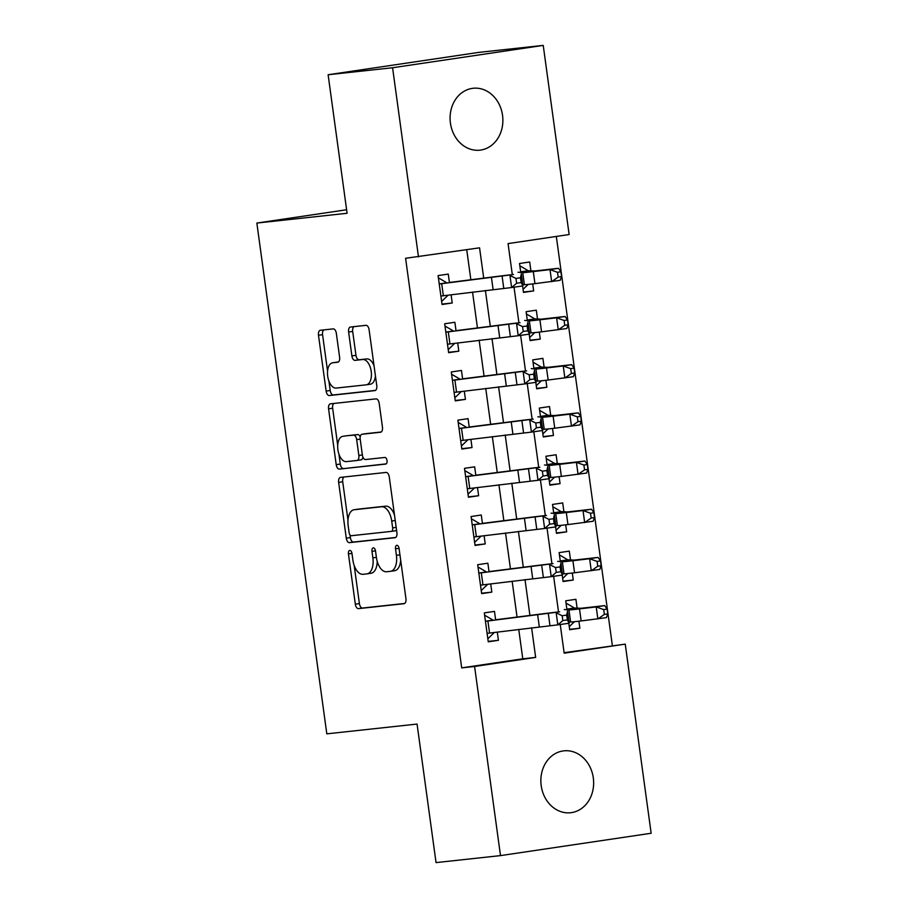 <?xml version="1.0" encoding="UTF-8"?>
<svg xmlns="http://www.w3.org/2000/svg" width="908" height="908" viewBox="0 0 908 908"><rect width="100%" height="100%" fill="white"/><g stroke="black" fill="none" stroke-linecap="round" stroke-linejoin="round"><path stroke-width="1.36" d="M349.762 550.418A3.337 1.782 -98.4 0 0 349.728 550.418A3.337 1.782 -98.4 0 0 348.445 553.925L355.323 604.172A4.778 2.542 -98.4 0 0 358.501 608.632L404.06 603.695A4.778 2.542 -98.4 0 0 404.117 603.684A4.778 2.542 -98.4 0 0 405.944 598.69L399.066 548.432A3.337 1.782 -98.4 0 0 396.841 545.311A3.337 1.782 -98.4 0 0 396.796 545.322A3.337 1.782 -98.4 0 0 395.525 548.818L396.41 555.321A15.277 8.138 -98.4 0 1 390.554 571.314A15.277 8.138 -98.4 0 1 390.383 571.336L386.592 571.745A15.277 8.138 -98.4 0 1 376.411 557.489L375.526 550.986A3.337 1.782 -98.4 0 0 373.301 547.865A3.337 1.782 -98.4 0 0 373.267 547.865A3.337 1.782 -98.4 0 0 371.985 551.372L372.87 557.875A15.277 8.138 -98.4 0 1 367.014 573.867A15.277 8.138 -98.4 0 1 366.843 573.89L363.052 574.299A15.277 8.138 -98.4 0 1 352.883 560.043L351.986 553.539A3.337 1.782 -98.4 0 0 349.762 550.418M502.544 115.35A31.133 26.343 -96.2 0 1 479.844 150.172A31.133 26.343 -96.2 0 1 450.425 123.091A31.133 26.343 -96.2 0 1 473.125 88.269A31.133 26.343 -96.2 0 1 502.544 115.35M593.31 777.929A31.133 26.343 -96.2 0 1 570.599 812.739A31.133 26.343 -96.2 0 1 541.191 785.658A31.133 26.343 -96.2 0 1 563.891 750.837A31.133 26.343 -96.2 0 1 593.31 777.929M336.335 333.349A4.778 2.542 -98.4 0 0 333.157 328.889L320.376 330.274A4.778 2.542 -98.4 0 0 320.32 330.285A4.778 2.542 -98.4 0 0 318.492 335.279L326.142 391.098A4.778 2.542 -98.4 0 0 329.32 395.548L374.879 390.61A4.778 2.542 -98.4 0 0 374.925 390.599A4.778 2.542 -98.4 0 0 376.763 385.605L369.113 329.797A4.778 2.542 -98.4 0 0 365.935 325.336L350.499 327.016A4.778 2.542 -98.4 0 0 350.443 327.016A4.778 2.542 -98.4 0 0 348.615 332.022L351.884 355.902A4.778 2.542 -98.4 0 0 355.062 360.363L362.723 359.523A12.769 6.81 -98.4 0 1 371.202 371.315A12.769 6.81 -98.4 0 1 366.321 384.81A12.769 6.81 -98.4 0 1 366.185 384.833L336.198 388.079A12.769 6.81 -98.4 0 1 327.709 376.298A12.769 6.81 -98.4 0 1 332.589 362.803A12.769 6.81 -98.4 0 1 332.725 362.78L337.731 362.235A4.778 2.542 -98.4 0 0 337.776 362.235A4.778 2.542 -98.4 0 0 339.615 357.23L336.335 333.349M564.106 652.682L625.249 644.124L651.15 833.26L500.501 855.608L436.044 862.6L417.067 724.062L326.812 733.846L256.851 223.062L347.094 213.278L328.117 74.74L392.574 67.748L543.234 45.4L569.134 234.536L508.06 243.594L512.316 274.647M500.501 855.608L474.589 666.472L535.663 657.415L531.6 627.723M483.714 278.12L479.56 247.827L405.592 258.281L461.695 667.879L474.589 666.472M418.486 256.885L392.574 67.748M340.523 477.381A4.778 2.542 -98.4 0 0 340.477 477.381A4.778 2.542 -98.4 0 0 338.639 482.386L346.289 538.194A4.778 2.542 -98.4 0 0 349.466 542.644L395.025 537.706A4.778 2.542 -98.4 0 0 395.082 537.706A4.778 2.542 -98.4 0 0 396.909 532.701L389.26 476.893A4.778 2.542 -98.4 0 0 386.082 472.432L340.523 477.381M336.21 464.646L328.571 408.827A4.778 2.542 -98.4 0 1 330.399 403.833A4.778 2.542 -98.4 0 1 330.455 403.822L376.014 398.884A4.778 2.542 -98.4 0 1 379.192 403.345L382.461 427.225A4.778 2.542 -98.4 0 1 380.634 432.231A4.778 2.542 -98.4 0 1 380.577 432.231L362.099 434.24A4.778 2.542 -98.4 0 0 362.054 434.24A4.778 2.542 -98.4 0 0 360.215 439.245L362.383 455.09A4.778 2.542 -98.4 0 0 365.572 459.539L384.799 457.45A3.337 1.782 -98.4 0 1 387.024 460.538A3.337 1.782 -98.4 0 1 385.741 464.067A3.337 1.782 -98.4 0 1 385.707 464.079L339.388 469.096A4.778 2.542 -98.4 0 1 336.21 464.646L340.284 464.045L338.922 454.057M532.701 283.909L533.654 290.912L523.428 292.013M530.885 270.652L529.693 261.992L519.512 263.502L520.749 272.468M539.295 332.09L540.26 339.093L530.022 340.205M537.479 318.833L536.299 310.184L526.118 311.694L527.344 320.649M545.901 380.282L546.854 387.285L536.628 388.397M544.085 367.025L542.893 358.365L532.724 359.886L533.949 368.841M552.495 428.474L553.46 435.465L543.222 436.578M550.679 415.206L549.499 406.557L539.318 408.067L540.544 417.022M559.101 476.655L560.066 483.658L549.828 484.77M557.285 463.398L556.105 454.749L545.924 456.259L547.149 465.214M565.707 524.847L566.66 531.838L556.422 532.951M563.891 511.579L562.699 502.93L552.518 504.439L553.744 513.395M572.301 573.027L573.266 580.03L563.028 581.143M570.485 559.771L569.305 551.122L559.124 552.631L560.35 561.587M495.654 620.016L494.474 611.39L484.293 612.9L488.254 641.808L498.424 640.299L497.3 632.07M489.049 571.836L487.868 563.198L477.687 564.708L481.649 593.628L491.83 592.118L490.695 583.878M482.454 523.644L481.263 515.018L471.093 516.527L475.043 545.436L485.224 543.926L484.1 535.697M475.849 475.463L474.668 466.826L464.487 468.335L468.449 497.244L478.63 495.734L477.495 487.505M469.243 427.271L468.063 418.645L457.882 420.154L461.843 449.063L472.024 447.553L470.9 439.313M462.649 379.079L461.468 370.453L451.287 371.962L455.249 400.871L465.429 399.361L464.294 391.132M456.043 330.898L454.863 322.261L444.682 323.781L448.643 352.69L458.824 351.18L457.7 342.94M461.695 667.879L522.781 658.811L518.74 629.357M517.061 617.054L512.135 581.165M510.455 568.873L505.54 532.985M503.849 520.681L498.935 484.793M497.255 472.501L492.34 436.6M490.649 424.308L485.735 388.42M484.055 376.128L479.14 340.228M477.449 327.936L472.535 292.047M470.855 279.755L466.735 249.723M449.449 282.706L448.268 274.08L438.087 275.589L442.048 304.498L452.218 302.988L451.094 294.76M612.355 645.52L556.32 236.432M568.805 623.274L569.679 629.732L579.86 628.222L578.907 621.22M577.091 607.951L575.899 599.303L565.718 600.812L566.955 609.779M573.266 580.03L563.085 581.54L562.2 575.093M566.66 531.838L556.479 533.359L555.594 526.901M560.066 483.658L549.885 485.167L549 478.709M553.46 435.465L543.279 436.975L542.394 430.528M546.854 387.285L536.685 388.794L535.799 382.336M540.26 339.093L530.079 340.602L529.194 334.155M533.654 290.912L523.473 292.421L522.599 285.963M346.606 209.748L256.851 223.062M328.117 74.74L478.766 52.392L543.234 45.4M560.236 624.5L564.174 653.181L625.249 644.124M514.03 287.189L518.922 322.828M520.636 335.381L525.516 371.02M527.242 383.562L532.122 419.212M533.836 431.754L538.716 467.393M540.442 479.946L545.322 515.585M547.036 528.127L551.916 563.766M553.642 576.319L558.522 611.958M529.92 615.431L525.006 579.542M523.314 567.25L518.4 531.35M516.72 519.058L511.794 483.169M510.114 470.866L505.2 434.977M503.509 422.685L498.594 386.797M496.914 374.493L492 338.605M490.309 326.312L485.394 290.412M522.781 658.811L535.663 657.415M579.86 628.222L569.634 629.323M498.424 640.299L488.198 641.411M491.83 592.118L481.592 593.219M485.224 543.926L474.998 545.038M478.63 495.734L468.392 496.846M472.024 447.553L461.786 448.666M465.429 399.361L455.192 400.473M458.824 351.18L448.586 352.293M452.218 302.988L441.992 304.101M367.184 573.833L370.918 573.277A15.277 8.138 -98.4 0 0 371.088 573.254A15.277 8.138 -98.4 0 0 377.206 561.292M390.724 571.28L394.458 570.735A15.277 8.138 -98.4 0 0 394.628 570.712A15.277 8.138 -98.4 0 0 400.678 560.259M354.177 565.468L359.398 603.57A4.778 2.542 -98.4 0 0 362.576 608.031L404.696 603.457M350 534.948L350.363 537.593A4.778 2.542 -98.4 0 0 353.541 542.042L395.661 537.479M343.973 477.006A4.778 2.542 -98.4 0 0 342.713 481.773L347.98 520.205M349.115 532.61A3.337 1.782 -98.4 0 0 351.351 535.72L391.337 531.384A3.337 1.782 -98.4 0 0 391.371 531.384A3.337 1.782 -98.4 0 0 392.653 527.889L391.711 521.033A15.277 8.138 -98.4 0 0 381.542 506.766L354.211 509.74A15.277 8.138 -98.4 0 0 354.041 509.751A15.277 8.138 -98.4 0 0 348.184 525.743L349.115 532.61M391.405 531.373L395.411 530.783A3.337 1.782 -98.4 0 0 395.445 530.783A3.337 1.782 -98.4 0 0 396.501 529.739M394.481 514.995A15.277 8.138 -98.4 0 0 385.616 506.165L381.542 506.766M357.945 509.184A15.277 8.138 -98.4 0 1 358.104 509.15A15.277 8.138 -98.4 0 1 358.274 509.127L385.616 506.165M337.708 445.249L332.646 408.225L328.571 408.827M333.894 403.458A4.778 2.542 -98.4 0 0 332.646 408.225M381.212 432.004L366.174 433.627A4.778 2.542 -98.4 0 0 366.117 433.638A4.778 2.542 -98.4 0 0 366.072 433.649L362.054 434.24M386.229 463.863L339.388 469.096M342.929 436.317A12.769 6.81 -98.4 0 0 342.793 436.328A12.769 6.81 -98.4 0 0 337.912 449.835A12.769 6.81 -98.4 0 0 346.391 461.616L356.957 460.469A4.778 2.542 -98.4 0 0 357.014 460.469A4.778 2.542 -98.4 0 0 358.842 455.464L356.674 439.62A4.778 2.542 -98.4 0 0 353.496 435.17L347.004 435.715A12.769 6.81 -98.4 0 0 346.856 435.726A12.769 6.81 -98.4 0 0 346.72 435.749M357.071 460.458L361.032 459.868A4.778 2.542 -98.4 0 0 361.089 459.868A4.778 2.542 -98.4 0 0 362.928 457.121M360.215 436.986A4.778 2.542 -98.4 0 0 357.57 434.569L353.496 435.17M347.004 435.715L357.57 434.569M340.284 464.045A4.778 2.542 -98.4 0 0 343.462 468.494M336.516 362.213A12.769 6.81 -98.4 0 1 336.652 362.19A12.769 6.81 -98.4 0 1 336.8 362.179L338.355 362.008M366.469 384.788L370.26 384.232A12.769 6.81 -98.4 0 0 370.396 384.209A12.769 6.81 -98.4 0 0 375.424 375.901M374.062 365.901A12.769 6.81 -98.4 0 0 366.787 358.921L362.723 359.523M353.938 326.642A4.778 2.542 -98.4 0 0 352.679 331.409L355.959 355.3A4.778 2.542 -98.4 0 0 359.137 359.75L366.787 358.921M328.923 381.099L330.206 390.485A4.778 2.542 -98.4 0 0 333.395 394.946L375.503 390.383M323.816 329.899A4.778 2.542 -98.4 0 0 322.567 334.677L327.561 371.111M566.036 603.082L574.412 608.031L580.972 608.281L604.717 605.602L607.1 609.075L603.707 609.609L604.365 614.421L607.77 613.899L607.1 609.075M574.412 621.708L569.259 626.668M607.77 613.899L606.362 617.644L581.154 620.947A36.479 0.647 172.2 0 1 570.61 621.991L568.987 621.855M604.365 614.421L597.873 618.961L596.215 606.919L579.508 608.905A36.479 0.647 172.2 0 1 568.964 609.938L564.254 609.552M574.412 608.031L566.864 609.143M603.707 609.609L596.215 606.919L604.717 605.602M493.997 632.808L487.834 638.744M484.6 615.159L492.193 619.608M485.44 621.31L559.657 611.856A36.479 0.647 -7.8 0 0 543.665 613.695L495.62 619.767M487.097 633.353L557.818 624.852L556.173 612.798L562.166 615.749L562.824 620.561L567.364 619.914L566.706 615.102L562.166 615.749M566.706 615.102L567.523 611.175L569.18 623.217L557.818 624.852L562.824 620.561M493.214 620.073L485.428 621.231M569.18 623.217L567.364 619.914M559.43 554.89L567.818 559.839L574.367 560.088L598.111 557.41L600.506 560.894L597.112 561.416L597.77 566.24L601.164 565.707L600.506 560.894M567.806 573.527L562.665 578.475M601.164 565.707L599.757 569.464L574.56 572.766A36.479 0.647 172.2 0 1 564.016 573.799L562.393 573.663M597.77 566.24L591.267 570.78L589.621 558.726L572.903 560.713A36.479 0.647 172.2 0 1 562.358 561.757L557.66 561.36M567.818 559.839L560.259 560.962M597.112 561.416L589.621 558.726L598.111 557.41M552.836 506.709L561.212 511.658L567.772 511.908L591.517 509.229L593.9 512.702L590.506 513.236L591.165 518.048L594.558 517.526L593.9 512.702M561.201 525.335L556.059 530.283M594.558 517.526L593.162 521.271L567.954 524.574A36.479 0.647 172.2 0 1 557.41 525.619L555.787 525.482M591.165 518.048L584.673 522.588L583.015 510.546L566.308 512.532A36.479 0.647 172.2 0 1 555.764 513.565L551.054 513.179M561.212 511.658L553.664 512.77M590.506 513.236L583.015 510.546L591.517 509.229M546.23 458.517L554.606 463.466L561.167 463.716L584.911 461.037L587.306 464.521L583.901 465.044L584.57 469.867L587.964 469.334L587.306 464.521M554.606 477.143L549.465 482.103M587.964 469.334L586.557 473.091L561.36 476.394A36.479 0.647 172.2 0 1 550.804 477.426L549.181 477.29M584.57 469.867L578.067 474.407L576.421 462.354L559.703 464.34A36.479 0.647 172.2 0 1 549.158 465.384L544.459 464.987M554.606 463.466L547.059 464.59M583.901 465.044L576.421 462.354L584.911 461.037M539.636 410.337L548.012 415.274L554.561 415.535L578.305 412.856L580.7 416.329L577.306 416.863L577.965 421.675L581.358 421.153L580.7 416.329M548.001 428.962L542.859 433.911M581.358 421.153L579.962 424.899L554.754 428.201A36.479 0.647 172.2 0 1 544.21 429.234L542.587 429.109M577.965 421.675L571.472 426.215L569.815 414.173L553.108 416.159A36.479 0.647 172.2 0 1 542.553 417.192L537.854 416.806M548.012 415.274L540.464 416.397M577.306 416.863L569.815 414.173L578.305 412.856M487.403 584.616L481.229 590.563M477.994 566.978L485.587 571.427M478.845 573.118L553.063 563.664A36.479 0.647 -7.8 0 0 537.059 565.502L489.015 571.586M480.491 585.161L551.213 576.659L549.567 564.617L555.56 567.557L556.218 572.38L560.769 571.734L560.1 566.91L555.56 567.557M560.1 566.91L560.928 562.983L562.574 575.036L551.213 576.659L556.218 572.38M486.609 571.892L478.834 573.039M562.574 575.036L560.769 571.734M480.797 536.424L474.623 542.371M471.4 518.786L478.993 523.235M472.239 524.926L546.457 515.472A36.479 0.647 -7.8 0 0 530.465 517.322L482.42 523.394M473.885 536.98L544.618 528.479L542.973 516.425L548.965 519.376L549.624 524.188L554.164 523.541L553.505 518.718L548.965 519.376M553.505 518.718L554.323 514.802L555.98 526.844L544.618 528.479L549.624 524.188M480.003 523.7L472.228 524.858M555.98 526.844L554.164 523.541M474.203 488.243L468.029 494.179M464.794 470.605L472.387 475.054M465.634 476.745L539.851 467.291A36.479 0.647 -7.8 0 0 523.859 469.13L475.815 475.213M467.291 488.788L538.013 480.287L536.367 468.244L542.36 471.184L543.018 476.008L547.558 475.349L546.9 470.537L542.36 471.184M546.9 470.537L547.728 466.61L549.374 478.664L538.013 480.287L543.018 476.008M473.409 475.52L465.622 476.666M549.374 478.664L547.558 475.349M467.597 440.051L461.423 445.998M458.2 422.413L465.793 426.862M459.039 428.553L533.257 419.099A36.479 0.647 -7.8 0 0 517.265 420.949L469.209 427.021M460.685 440.607L531.418 432.106L529.761 420.052L535.754 423.003L536.424 427.816L540.964 427.169L540.305 422.345L535.754 423.003M540.305 422.345L541.123 418.429L542.768 430.471L531.418 432.106L536.424 427.816M466.803 427.327L459.028 428.485M542.768 430.471L540.964 427.169M533.03 362.144L541.406 367.093L547.967 367.343L571.711 364.664L574.106 368.149L570.701 368.671L571.359 373.494L574.764 372.961L574.106 368.149M541.406 380.77L536.265 385.73M574.764 372.961L573.357 376.707L548.16 380.021A36.479 0.647 172.2 0 1 537.604 381.054L535.981 380.917M571.359 373.494L564.867 378.023L563.221 365.981L546.503 367.967A36.479 0.647 172.2 0 1 535.958 369L531.259 368.614M541.406 367.093L533.859 368.217M570.701 368.671L563.221 365.981L571.711 364.664M460.992 391.87L454.829 397.806M451.594 374.232L459.187 378.681M452.434 380.373L526.651 370.918A36.479 0.647 -7.8 0 0 510.659 372.757L462.615 378.84M454.091 392.415L524.813 383.914L523.167 371.871L529.16 374.811L529.818 379.635L534.358 378.976L533.7 374.164L529.16 374.811M533.7 374.164L534.517 370.237L536.174 382.291L524.813 383.914L529.818 379.635M460.208 379.135L452.422 380.293M536.174 382.291L534.358 378.976M526.424 313.952L534.812 318.901L541.361 319.151L565.105 316.472L567.5 319.956L564.106 320.49L564.765 325.302L568.158 324.78L567.5 319.956M534.801 332.589L529.659 337.538M568.158 324.78L566.762 328.526L541.554 331.829A36.479 0.647 172.2 0 1 531.01 332.861L529.387 332.725M564.765 325.302L558.261 329.842L556.615 317.8L539.908 319.786A36.479 0.647 172.2 0 1 529.353 320.819L524.654 320.433M534.812 318.901L527.264 320.025M564.106 320.49L556.615 317.8L565.105 316.472M454.397 343.678L448.223 349.625M444.999 326.04L452.593 330.489M445.839 332.18L520.057 322.726A36.479 0.647 -7.8 0 0 504.065 324.576L456.009 330.648M447.485 344.234L518.218 335.722L516.561 323.679L522.554 326.63L523.224 331.443L527.764 330.796L527.105 325.972L522.554 326.63M527.105 325.972L527.923 322.056L529.568 334.099L518.218 335.722L523.224 331.443M453.603 330.955L445.828 332.112M529.568 334.099L527.764 330.796M519.83 265.772L528.206 270.72L534.767 270.97L558.511 268.291L560.894 271.776L557.501 272.298L558.159 277.122L561.564 276.588L560.894 271.776M528.206 284.397L523.053 289.357M561.564 276.588L560.157 280.334L534.948 283.648A36.479 0.647 172.2 0 1 524.404 284.681L522.781 284.544M558.159 277.122L551.667 281.65L550.01 269.608L533.302 271.594A36.479 0.647 172.2 0 1 522.758 272.627L518.048 272.241M528.206 270.72L520.659 271.832M557.501 272.298L550.01 269.608L558.511 268.291M447.792 295.497L441.629 301.433M438.394 277.848L445.987 282.297M439.234 284L513.451 274.545A36.479 0.647 -7.8 0 0 497.459 276.384L449.415 282.467M440.891 296.042L511.613 287.541L509.967 275.487L515.96 278.438L516.618 283.262L521.158 282.604L520.5 277.791L515.96 278.438M520.5 277.791L521.317 273.864L522.974 285.906L511.613 287.541L516.618 283.262M447.008 282.763L439.222 283.92M522.974 285.906L521.158 282.604M351.964 553.392L348.445 553.925M399.043 548.296L395.525 548.818M375.503 550.85L371.985 551.372M376.4 557.353L372.87 557.875M399.94 554.799L396.41 555.321M362.576 608.031L358.501 608.632M359.398 603.57L355.323 604.172M353.541 542.042L349.466 542.644M350.363 537.593L346.289 538.194M342.713 481.773L338.639 482.386M396.172 527.366L392.653 527.889M395.241 520.5L391.711 521.033M358.274 509.127L354.211 509.74M366.174 433.627L362.099 434.24M362.371 454.942L358.842 455.464M360.204 439.097L356.674 439.62M336.8 362.179L332.725 362.78M359.137 359.75L355.062 360.363M355.959 355.3L351.884 355.902M352.679 331.409L348.615 332.022M333.395 394.946L329.32 395.548M330.206 390.485L326.142 391.098M322.567 334.677L318.492 335.279M581.154 620.947L579.508 608.905M570.61 621.991L568.964 609.938M537.638 614.705L539.295 626.758M548.307 613.479L549.953 625.521M487.902 621.004L489.56 633.046M574.56 572.766L572.903 560.713M564.016 573.799L562.358 561.757M567.954 524.574L566.308 512.532M557.41 525.619L555.764 513.565M561.36 476.394L559.703 464.34M550.804 477.426L549.158 465.384M554.754 428.201L553.108 416.159M544.21 429.234L542.553 417.192M531.044 566.524L532.69 578.566M541.701 565.287L543.347 577.34M481.308 572.812L482.954 584.854M524.438 518.332L526.084 530.374M535.096 517.106L536.753 529.148M474.702 524.62L476.359 536.673M517.832 470.151L519.49 482.193M528.501 468.914L530.147 480.968M468.108 476.439L469.754 488.481M511.238 421.959L512.884 434.001M521.896 420.733L523.553 432.776M461.502 428.247L463.159 440.301M548.16 380.021L546.503 367.967M537.604 381.054L535.958 369M504.632 373.767L506.289 385.821M515.301 372.541L516.947 384.595M454.908 380.066L456.554 392.108M541.554 331.829L539.908 319.786M531.01 332.861L529.353 320.819M498.038 325.586L499.684 337.628M508.696 324.36L510.353 336.403M448.302 331.874L449.948 343.928M534.948 283.648L533.302 271.594M524.404 284.681L522.758 272.627M491.432 277.394L493.089 289.448M502.101 276.168L503.747 288.211M441.697 283.693L443.354 295.736M371.088 573.254L367.014 573.867M394.628 570.712L390.554 571.314M395.445 530.783L391.371 531.384M358.104 509.15L354.041 509.751M346.856 435.726L342.793 436.328M361.089 459.868L357.014 460.469M336.652 362.19L332.589 362.803M370.396 384.209L366.321 384.81"/></g></svg>
